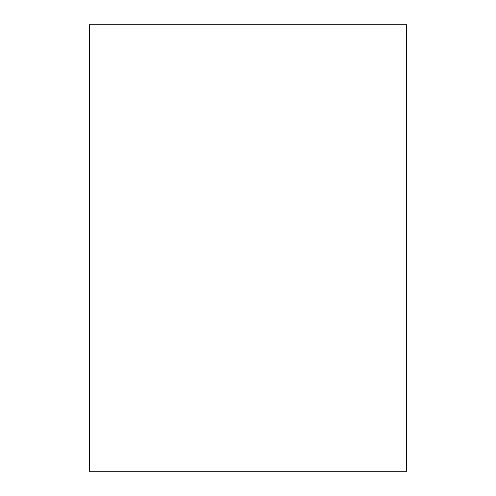 <?xml version="1.0" encoding="UTF-8"?>
<svg xmlns="http://www.w3.org/2000/svg" width="496" height="496" viewBox="0 0 496 496"><rect width="100%" height="100%" fill="white"/><g stroke="black" fill="none" stroke-linecap="round" stroke-linejoin="round"><path stroke-width="0.74" d="M89.367 24.8L89.367 471.2L406.633 471.2L406.633 24.8L89.367 24.8"/></g></svg>

